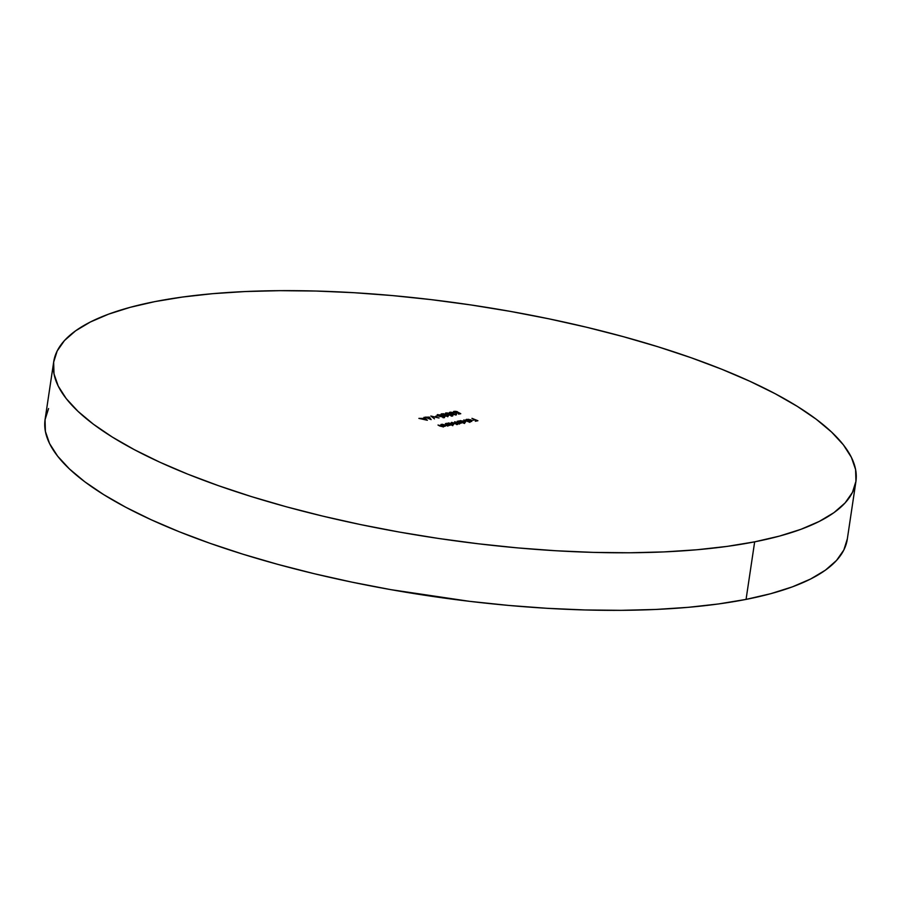 <?xml version="1.0" encoding="UTF-8"?>
<svg xmlns="http://www.w3.org/2000/svg" width="901" height="901" viewBox="0 0 901 901"><rect width="100%" height="100%" fill="white"/><g stroke="black" fill="none" stroke-linecap="round" stroke-linejoin="round"><path stroke-width="1.35" d="M754.666 541.839A405.551 117.862 -171.5 0 1 303.874 511.43A405.551 117.862 -171.5 0 1 53.711 361.774A405.551 117.862 -171.5 0 1 154.938 301.598L182.543 297.037L212.771 293.67L245.331 291.541L279.918 290.663L316.183 291.046L353.778 292.69L392.352 295.573L431.523 299.673L470.919 304.955L510.157 311.352L548.867 318.819L586.675 327.266L623.199 336.636L658.113 346.817L691.067 357.72L721.746 369.241L749.857 381.269L775.119 393.681L797.295 406.374L816.182 419.202L831.578 432.063L843.359 444.824L851.389 457.359L855.601 469.545L855.95 481.28L852.436 492.442L845.093 502.916L833.999 512.613L819.246 521.431L800.989 529.292L779.388 536.118L754.666 541.839L727.062 546.4L696.833 549.768L664.262 551.896L629.686 552.775L593.421 552.392L555.827 550.748L517.253 547.864L478.082 543.754L438.686 538.483L399.447 532.086L360.738 524.619L322.93 516.16L286.394 506.801L251.492 496.62L218.538 485.707L187.859 474.196L159.747 462.168L134.486 449.745L112.31 437.064L93.422 424.225L78.027 411.374L66.246 398.614L58.216 386.079L54.004 373.881L53.655 362.157L57.168 350.996L64.5 340.522L75.605 330.825L90.359 322.006L108.616 314.145L130.217 307.32L154.938 301.598A405.551 117.862 -171.5 0 1 605.72 331.996A405.551 117.862 -171.5 0 1 855.894 481.663A405.551 117.862 -171.5 0 1 754.666 541.839L746.062 599.402L754.666 541.839M53.711 361.774L45.106 419.337A405.551 117.862 8.5 0 0 295.28 569.004A405.551 117.862 8.5 0 0 746.062 599.402A405.551 117.862 8.5 0 0 847.289 539.226L855.894 481.663M445.398 423.56L447.865 424.99L447.425 425.486L441.997 424.236L445.995 425.677L449.745 425.306L445.398 423.56L447.583 424.765L447.425 425.486L441.997 424.236L447.876 425.722L449.745 425.306L445.398 423.56M453.89 412.343L454.127 411.363L454.374 412.568L459.78 413.525L458.586 414.122L460.76 413.705L458.327 412.399L454.6 412.354L454.712 411.611L457.415 411.712L455.703 411.34L453.631 411.509L454.048 412.421L458.496 412.849L459.78 413.525L458.586 414.122L460.76 413.705L458.327 412.399L454.87 412.478L454.712 411.611L457.415 411.712L454.127 411.363L453.237 412.726M464.837 422.389L464.623 421.094L458.372 421.015L464.465 423.459L462.348 422.332L465.445 422.175L464.623 421.094L458.372 421.015L464.465 423.459L462.348 422.332L465.614 421.927M467.259 419.539L470.277 419.9L467.236 420.744L471.797 420.902L468.711 419.325L466.189 419.472L466.076 420.17L470.277 419.9L466.808 420.587L471.155 421.139L471.854 420.519L470.851 419.855L466.662 419.337L466.076 420.17L467.259 419.539L466.752 420.193M445.894 412.973L447.189 414.595L452.144 415.485L450.782 413.886L445.499 413.097L448.293 415.001L452.719 415.192L447.448 412.962L445.894 412.973L445.139 414.302M437.74 414.584L439.035 416.194L443.99 417.084L442.639 415.485L437.503 414.64L437.334 415.305L439.575 416.397L444.373 416.972L441.377 415.023L437.131 414.944M430.836 416.025L434.473 418.864L432.063 416.544L439.024 417.974L430.836 416.025L434.473 418.864L432.063 416.544L439.024 417.974L430.836 416.025M427.344 420.271L423.909 417.388L424.495 418.413L418.886 418.379L427.344 420.271L423.909 417.388L424.495 418.413L418.886 418.379L427.344 420.271M471.955 418.346L474.376 419.596L472.879 420.26L474.985 419.843L476.809 420.576L475.323 421.24L477.902 420.733L471.955 418.346L474.376 419.596L472.879 420.26L474.985 419.843L476.809 420.576L475.323 421.24L477.902 420.733L471.955 418.346M429.428 417.129L425.058 417.163L431.162 419.607L429.428 417.129L429.315 417.839L429.428 417.129L425.058 417.163L431.162 419.607L429.428 417.129M437.571 415.89L435.532 416.285L437.571 415.89M444.97 415.969L447.707 416.341L448.518 415.654L443.529 413.728L441.163 413.998L441.873 414.899L448.011 416.296L448.045 415.384L441.794 413.784L441.04 414.325L441.873 414.899L444.475 415.327M455.591 414.437L450.207 413.063L453 412.388L449.216 412.635L453.991 414.618L456.503 414.606L456.255 413.762L455.546 414.753L453.597 414.28L453.372 413.379L450.477 413.187L450.568 412.421L453.485 412.534L449.971 412.174L450.061 413.311L453.113 414.37L456.21 414.685L455.782 413.863M463.869 419.934L469.973 422.378L463.869 419.934M457.28 421.229L459.792 422.648L459.442 423.132L454.633 421.747L457.111 423.143L456.796 423.65L451.502 422.366L455.501 423.819L459.893 423.357L461.627 422.974L457.28 421.229L459.442 423.132L454.633 421.747L456.796 423.65L451.502 422.366L457.246 423.875L457.618 423.177L459.893 423.357L461.627 422.974L457.28 421.229M440.916 424.45L443.438 426.083L441.569 426.342L437.999 425.024L439.744 426.004L442.684 426.669L445.263 426.184L440.916 424.45L443.101 425.655L442.943 426.376L437.999 425.024L439.744 426.004L445.263 426.184L440.916 424.45M452.944 424.72L452.741 423.425L446.479 423.357L450.827 425.092L453.563 424.506L452.516 423.335L446.479 423.357L450.827 425.092L453.732 424.27M847.345 538.843L843.832 550.004L836.5 560.478L825.395 570.175L810.641 578.994L792.384 586.855L770.783 593.68L746.062 599.402L718.457 603.963L688.229 607.33L655.669 609.459L621.082 610.337L584.817 609.954L547.222 608.31L508.648 605.427L469.477 601.327L390.843 589.648L352.133 582.181L314.325 573.734L277.801 564.364L242.887 554.183L209.933 543.28L179.254 531.759L151.143 519.731L125.881 507.319L103.705 494.626L84.818 481.798L69.422 468.937L57.641 456.176L49.611 443.641L45.399 431.455L45.05 419.72L48.564 408.558M426.162 419.81L422.952 419.078L424.844 418.706L426.128 420.024L422.952 419.078L424.844 418.706L426.162 419.81M427.524 417.861L429.101 417.557L430.07 419.168L427.479 418.132L429.101 417.557L430.104 418.897L427.524 417.861M443.99 417.084L444.587 416.735L444.441 417.692M444.227 417.321L443.472 416.87M442.166 415.575L443.326 417.152L438.168 415.811L438.337 414.832L442.166 415.575L443.562 416.262L443.033 416.881L438.224 415.462L439.271 414.798L442.166 415.575M443.224 417.805L442.019 416.544M438.235 415.474L438.337 414.832M440.893 415.282L441.648 414.742L441.794 413.784L441.04 414.325M441.794 413.784L441.749 414.73M446.006 415.023L445.421 414.167M445.725 415.35L445.86 415.98M447.898 416.318L448.045 415.384L447.684 416.262M448.011 416.296L448.045 415.384M442.008 414.685L441.287 414.832M447.437 416.048L445.432 416.127L445.511 415.282L447.56 415.474L447.38 416.363L445.466 415.89L445.511 415.282L447.324 415.395L447.763 416.746M444.88 415.046L442.301 415.046L442.402 414.032L444.925 414.257L444.756 415.879L444.88 415.046L442.335 414.798L442.402 414.032L444.159 414.043L445.454 414.719L445.308 415.688M444.745 416.003L444.79 415.215M445.466 415.89L445.511 415.282M452.144 415.485L452.741 415.136L452.595 416.093M452.37 415.721L451.626 415.271M450.309 413.976L451.469 415.552L446.31 414.212L446.479 413.221L450.309 413.976L451.716 414.663L451.187 415.282L446.367 413.863L447.425 413.199L450.309 413.976M451.795 415.935L451.514 415.248M451.378 416.206L450.173 414.933M456.12 414.697L456.255 413.762L456.12 414.697M456.21 414.685L456.255 413.762M452.516 413.762L453.203 414.336L452.617 414.415M449.734 413.154L449.971 412.174L450.061 413.311M449.971 412.174L449.914 413.12M451.638 413.334L450.421 413.379M450.477 413.187L450.568 412.421M453.597 414.28L453.98 413.615M466.662 419.337L466.076 420.17M470.705 420.812L471.719 421.477M471.155 421.139L471.854 420.519M467.822 420.711L471.189 420.576L470.559 421.217L467.822 420.711L470.761 420.125L470.592 420.936L467.822 420.711M460.343 420.576L459.6 421.229M464.488 422.051L464.691 423.346M464.297 422.175L460.963 422.062L460.861 420.801L464.15 421.184L464.252 422.456L461.008 421.792L460.861 420.801L464.15 421.184L464.297 422.175L464.905 421.758L464.15 421.184M464.15 423.132L464.004 422.141M457.517 423.797L457.618 423.177L457.517 423.797M457.246 423.875L457.618 423.177M457.089 424.337L456.796 423.65M456.649 424.608L455.703 423.481M459.735 423.819L459.442 423.132M459.296 424.089L458.496 423.019M454.127 411.363L454.138 412.298M454.87 412.478L454.712 411.611M443.393 426.601L444.002 425.97M443.101 425.655L442.943 426.376M447.876 425.722L448.484 425.092M447.583 424.765L447.425 425.486M448.461 422.918L447.707 423.56M452.595 424.382L452.809 425.677M452.403 424.506L449.081 424.394L448.98 423.132L452.257 423.515L452.37 424.799L449.126 424.123L448.98 423.132L452.257 423.515L452.403 424.506L453.023 424.101L452.257 423.515M452.268 425.475L452.122 424.472M443.641 417.535L443.371 416.848M442.335 414.798L441.805 414.336L442.402 414.032M446.367 413.863L446.479 413.221M461.008 421.792L460.231 421.206L460.861 420.801M449.126 424.123L448.349 423.549L448.98 423.132M437.92 415.091L437.773 416.048M441.017 414.19L440.871 415.147M446.141 414.798L446.006 415.755M445.071 415.53L444.925 416.499M441.805 414.336L441.67 415.293M446.063 413.48L445.927 414.449M456.041 414.201L455.895 415.158M449.216 412.602L449.07 413.559M449.971 412.737L449.824 413.694M453.248 413.976L453.113 414.944M466.617 419.9L466.47 420.857M465.862 419.787L465.727 420.744M471.189 420.587L471.043 421.544M460.242 421.172L460.096 422.13M464.905 421.826L464.758 422.783M457.798 423.538L457.663 424.495M454.194 411.915L454.048 412.872M443.438 426.072L443.303 427.029M447.921 425.193L447.786 426.15M448.349 423.504L448.214 424.461M453.023 424.157L452.876 425.114"/></g></svg>
